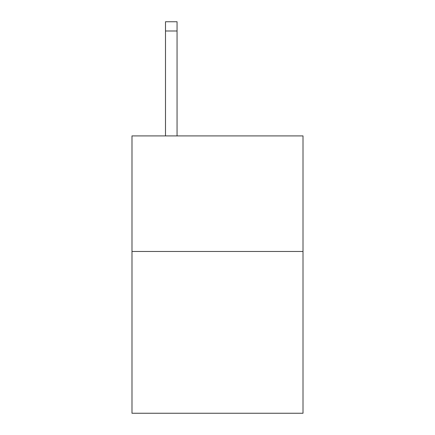 <?xml version="1.0" encoding="UTF-8"?>
<svg xmlns="http://www.w3.org/2000/svg" width="435" height="435" viewBox="0 0 435 435"><rect width="100%" height="100%" fill="white"/><g stroke="black" fill="none" stroke-linecap="round" stroke-linejoin="round"><path stroke-width="0.65" d="M303.01 251.474L303.01 413.25L131.99 413.25L131.99 135.916L303.01 135.916L303.01 251.474L131.99 251.474M177.056 135.916L177.056 30.994L165.501 30.994L165.501 21.75L177.056 21.75L177.056 30.994M165.501 135.916L165.501 30.994"/></g></svg>
